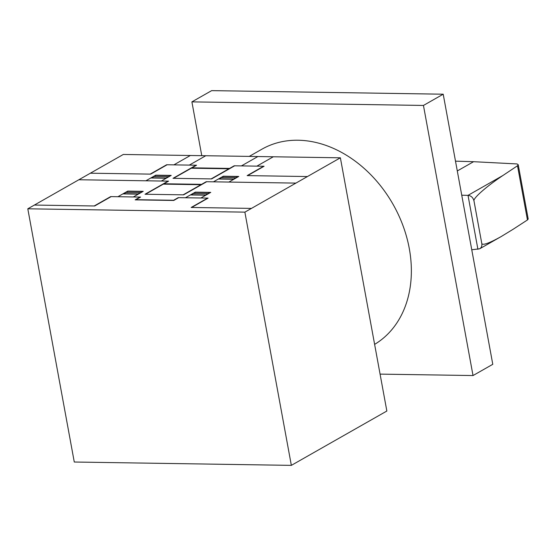 <?xml version="1.0" encoding="UTF-8"?>
<svg xmlns="http://www.w3.org/2000/svg" width="556" height="556" viewBox="0 0 556 556"><rect width="100%" height="100%" fill="white"/><g stroke="black" fill="none" stroke-linecap="round" stroke-linejoin="round"><path stroke-width="0.83" d="M457.296 170.963L473.573 161.699L455.496 161.157M461.744 195.198L468.013 195.358C471.106 195.747 473.087 197.588 473.962 200.869L481.802 243.604L473.976 200.862C473.066 198.193 486.625 186.316 502.93 175.487L517.511 165.757L518.227 164.736L517.087 163.944L473.573 161.699M518.227 164.736L528.193 219.029L527.456 219.954L513.014 229.336L501.241 236.529C489.336 243.174 482.865 245.53 481.816 243.597C482.135 245.947 481.433 247.67 479.71 248.775L471.759 249.769M191.896 101.873L211.655 90.635L443.208 94.2L492.783 364.305L473.024 375.55L423.45 105.445L191.896 101.873L201.772 155.673M380.075 374.118L473.024 375.55M443.208 94.2L423.45 105.445M249.241 156.403L261.911 149.196A112.694 86.708 60.4 0 1 298.023 140.23A112.694 86.708 60.4 0 1 402.759 225.062A112.694 86.708 60.4 0 1 374.619 344.373M291.351 465.365L386.851 411.03L340.376 157.807L123.3 154.464L27.8 208.799L244.876 212.142L291.351 465.365L74.275 462.022L27.8 208.799M340.376 157.807L244.876 212.142M173.507 178.33L196.56 165.215L166.654 164.75L150.189 174.118M90.371 173.201L150.669 174.125L167.134 164.757M212.67 168.537L207.59 168.461M207.138 168.454L210.766 168.127L213.08 168.544M200.396 167.968L199.736 168.343M200.146 167.961L199.493 168.336M194.913 166.147L194.426 166.14M194.586 166.334L194.1 166.327M179.553 184.383L184.634 184.467M172.402 183.89L171.748 184.265M185.085 184.474L182.771 184.05L179.143 184.383M172.158 183.89L171.498 184.265M161.33 181.027L171.213 175.404L155.777 175.168L145.894 180.79M170.734 175.397L166.126 178.024L151.649 177.802L156.264 175.175M168.906 176.718L153.956 176.488M166.272 178.219L150.836 177.983M145.519 194.252L168.572 181.138L78.841 179.755M166.591 182.264L166.105 182.257M167.113 177.461L167.585 177.468M152.483 177.044L152.969 177.051M152.149 177.232L152.636 177.239M170.4 175.585L155.93 175.362M170.567 175.494L171.074 175.487M234.674 165.799L211.621 178.914L173.027 178.323L196.073 165.201M211.134 178.907L234.187 165.792L264.093 166.251L247.629 175.62M307.447 176.544L247.149 175.613L263.613 166.244M220.475 168.663L221.135 168.287M221.371 168.287L220.718 168.663M233.027 166.737L232.54 166.731M232.213 166.918L232.693 166.925M228.87 182.069L238.753 176.447L223.31 176.21L213.428 181.833M235.459 178.323L234.973 178.316M235.125 178.511L234.646 178.504M218.369 179.018L233.812 179.261M238.267 176.44L233.659 179.06L219.182 178.837L223.797 176.217M221.49 177.531L235.959 177.753M220.169 178.274L219.683 178.267M221.51 177.517L221.003 177.517M223.463 176.405L237.933 176.627M223.178 176.287L223.63 176.308M204.219 182.841L204.705 182.855M192.487 184.585L193.147 184.21M193.384 184.217L192.724 184.592M229.579 168.412L191.952 167.836M163.964 183.765L201.585 184.342M228.919 168.788L191.292 168.211M200.931 184.717L163.304 184.133M256.865 166.14L273.323 156.771M241.422 165.903L257.887 156.535M189.325 165.097L205.783 155.736M173.889 164.861L190.354 155.492M295.917 183.098L206.2 181.715L183.146 194.836M34.389 205.053L94.687 205.984L111.151 196.615M94.207 205.977L110.672 196.602L140.578 197.067L135.97 199.687L173.597 200.271L178.205 197.644L208.111 198.11L191.646 207.478M133.343 196.956L143.219 191.333L127.783 191.097L117.907 196.72M178.691 197.651L173.75 200.466L135.157 199.868L140.091 197.06M142.412 191.514L127.943 191.292M142.739 191.327L138.131 193.947L123.661 193.724L128.269 191.104M140.439 192.64L125.962 192.418M138.277 194.141L122.841 193.905M139.118 193.391L139.598 193.398M142.579 191.417L143.087 191.41M140.918 192.64L140.453 192.626M124.488 192.967L124.975 192.974M124.162 193.154L124.648 193.161M251.465 208.396L191.167 207.471L207.631 198.096M200.883 197.992L210.759 192.376L195.316 192.133L185.44 197.755M207.138 194.433L206.651 194.426M190.374 194.947L205.817 195.184M207.464 194.246L206.985 194.239M195.476 192.327L209.946 192.557M193.495 193.453L207.972 193.676M210.272 192.369L205.664 194.989L191.195 194.767L195.802 192.147M192.181 194.204L191.695 194.197M193.015 193.446L193.516 193.446M195.184 192.216L195.642 192.237M206.686 181.729L183.633 194.843L145.033 194.246L168.086 181.131M477.917 249.317L468.013 195.358L502.93 175.487M527.456 219.954L517.511 165.757M479.71 248.775L501.241 236.529"/></g></svg>
